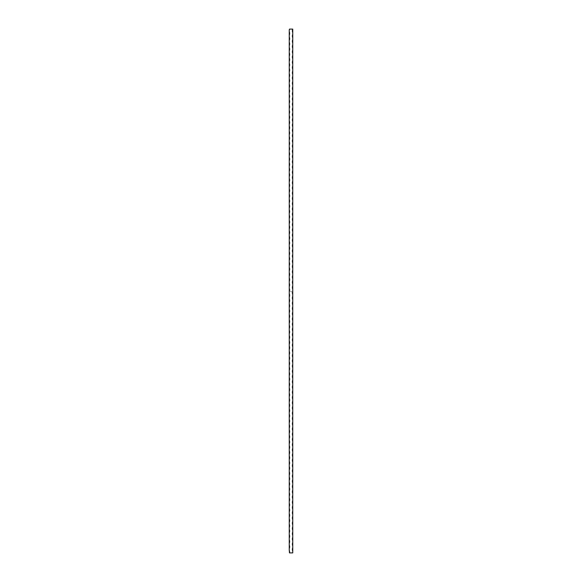 <?xml version="1.0" encoding="UTF-8"?>
<svg xmlns="http://www.w3.org/2000/svg" width="582" height="582" viewBox="0 0 582 582"><rect width="100%" height="100%" fill="white"/><g stroke="black" fill="none" stroke-linecap="round" stroke-linejoin="round"><path stroke-width="0.44" stroke-dasharray="2.91 2.18" d="M290.811 291.757L291.211 291.844L291.124 291.327L290.789 291.713L291.211 291.844L291.073 291.306L290.811 291.757M289.254 552.9L292.746 552.9L292.746 29.1L289.254 29.1L289.254 552.9"/><path stroke-width="0.87" d="M292.746 29.1L292.746 32.592A4.54 4.54 0 0 1 292.746 29.1L289.516 29.1A4.54 4.54 0 0 1 289.254 29.973L289.254 31.719A4.54 4.54 0 0 1 289.254 35.211L289.254 36.957A4.54 4.54 0 0 1 289.254 40.449L289.254 42.195A4.54 4.54 0 0 1 289.254 45.687L289.254 47.433A4.54 4.54 0 0 1 289.254 50.925L289.254 52.671A4.54 4.54 0 0 1 289.254 56.163L289.254 57.909A4.54 4.54 0 0 1 289.254 61.401L289.254 63.147A4.54 4.54 0 0 1 289.254 66.639L289.254 68.385A4.54 4.54 0 0 1 289.254 71.877L289.254 73.623A4.54 4.54 0 0 1 289.254 77.115L289.254 78.861A4.54 4.54 0 0 1 289.254 82.353L289.254 84.099A4.54 4.54 0 0 1 289.254 87.591L289.254 89.337A4.54 4.54 0 0 1 289.254 92.829L289.254 94.575A4.54 4.54 0 0 1 289.254 98.067L289.254 99.813A4.54 4.54 0 0 1 289.254 103.305L289.254 105.051A4.54 4.54 0 0 1 289.254 108.543L289.254 110.289A4.54 4.54 0 0 1 289.254 113.781L289.254 115.527A4.54 4.54 0 0 1 289.254 119.019L289.254 120.765A4.54 4.54 0 0 1 289.254 124.257L289.254 126.003A4.54 4.54 0 0 1 289.254 129.495L289.254 131.241A4.54 4.54 0 0 1 289.254 134.733L289.254 136.479A4.54 4.54 0 0 1 289.254 139.971L289.254 141.717A4.54 4.54 0 0 1 289.254 145.209L289.254 146.955A4.54 4.54 0 0 1 289.254 150.447L289.254 152.193A4.54 4.54 0 0 1 289.254 155.685L289.254 157.431A4.54 4.54 0 0 1 289.254 160.923L289.254 162.669A4.54 4.54 0 0 1 289.254 166.161L289.254 167.907A4.54 4.54 0 0 1 289.254 171.399L289.254 173.145A4.54 4.54 0 0 1 289.254 176.637L289.254 178.383A4.54 4.54 0 0 1 289.254 181.875L289.254 183.621A4.54 4.54 0 0 1 289.254 187.113L289.254 188.859A4.54 4.54 0 0 1 289.254 192.351L289.254 194.097A4.54 4.54 0 0 1 289.254 197.589L289.254 199.335A4.54 4.54 0 0 1 289.254 202.827L289.254 204.573A4.54 4.54 0 0 1 289.254 208.065L289.254 209.811A4.54 4.54 0 0 1 289.254 213.303L289.254 215.049A4.54 4.54 0 0 1 289.254 218.541L289.254 220.287A4.54 4.54 0 0 1 289.254 223.779L289.254 225.525A4.54 4.54 0 0 1 289.254 229.017L289.254 230.763A4.54 4.54 0 0 1 289.254 234.255L289.254 236.001A4.54 4.54 0 0 1 289.254 239.493L289.254 241.239A4.54 4.54 0 0 1 289.254 244.731L289.254 246.477A4.54 4.54 0 0 1 289.254 249.969L289.254 251.715A4.54 4.54 0 0 1 289.254 255.207L289.254 256.953A4.54 4.54 0 0 1 289.254 260.445L289.254 262.191A4.54 4.54 0 0 1 289.254 265.683L289.254 267.429A4.54 4.54 0 0 1 289.254 270.921L289.254 272.667A4.54 4.54 0 0 1 289.254 276.159L289.254 277.905A4.54 4.54 0 0 1 289.254 281.397L289.254 283.143A4.54 4.54 0 0 1 289.254 286.635L289.254 288.381A4.54 4.54 0 0 1 289.254 291.873L289.254 293.619A4.54 4.54 0 0 1 289.254 297.111L289.254 298.857A4.54 4.54 0 0 1 289.254 302.349L289.254 304.095A4.54 4.54 0 0 1 289.254 307.587L289.254 309.333A4.54 4.54 0 0 1 289.254 312.825L289.254 314.571A4.54 4.54 0 0 1 289.254 318.063L289.254 319.809A4.54 4.54 0 0 1 289.254 323.301L289.254 325.047A4.54 4.54 0 0 1 289.254 328.539L289.254 330.285A4.54 4.54 0 0 1 289.254 333.777L289.254 335.523A4.54 4.54 0 0 1 289.254 339.015L289.254 340.761A4.54 4.54 0 0 1 289.254 344.253L289.254 345.999A4.54 4.54 0 0 1 289.254 349.491L289.254 351.237A4.54 4.54 0 0 1 289.254 354.729L289.254 356.475A4.54 4.54 0 0 1 289.254 359.967L289.254 361.713A4.54 4.54 0 0 1 289.254 365.205L289.254 366.951A4.54 4.54 0 0 1 289.254 370.443L289.254 372.189A4.54 4.54 0 0 1 289.254 375.681L289.254 377.427A4.54 4.54 0 0 1 289.254 380.919L289.254 382.665A4.54 4.54 0 0 1 289.254 386.157L289.254 387.903A4.54 4.54 0 0 1 289.254 391.395L289.254 393.141A4.54 4.54 0 0 1 289.254 396.633L289.254 398.379A4.54 4.54 0 0 1 289.254 401.871L289.254 403.617A4.54 4.54 0 0 1 289.254 407.109L289.254 408.855A4.54 4.54 0 0 1 289.254 412.347L289.254 414.093A4.54 4.54 0 0 1 289.254 417.585L289.254 419.331A4.54 4.54 0 0 1 289.254 422.823L289.254 424.569A4.54 4.54 0 0 1 289.254 428.061L289.254 429.807A4.54 4.54 0 0 1 289.254 433.299L289.254 435.045A4.54 4.54 0 0 1 289.254 438.537L289.254 440.283A4.54 4.54 0 0 1 289.254 443.775L289.254 445.521A4.54 4.54 0 0 1 289.254 449.013L289.254 450.759A4.54 4.54 0 0 1 289.254 454.251L289.254 455.997A4.54 4.54 0 0 1 289.254 459.489L289.254 461.235A4.54 4.54 0 0 1 289.254 464.727L289.254 466.473A4.54 4.54 0 0 1 289.254 469.965L289.254 471.711A4.54 4.54 0 0 1 289.254 475.203L289.254 476.949A4.54 4.54 0 0 1 289.254 480.441L289.254 482.187A4.54 4.54 0 0 1 289.254 485.679L289.254 487.425A4.54 4.54 0 0 1 289.254 490.917L289.254 492.663A4.54 4.54 0 0 1 289.254 496.155L289.254 497.901A4.54 4.54 0 0 1 289.254 501.393L289.254 503.139A4.54 4.54 0 0 1 289.254 506.631L289.254 508.377A4.54 4.54 0 0 1 289.254 511.869L289.254 513.615A4.54 4.54 0 0 1 289.254 517.107L289.254 518.853A4.54 4.54 0 0 1 289.254 522.345L289.254 524.091A4.54 4.54 0 0 1 289.254 527.583L289.254 529.329A4.54 4.54 0 0 1 289.254 532.821L289.254 534.567A4.54 4.54 0 0 1 289.254 538.059L289.254 539.805A4.54 4.54 0 0 1 289.254 543.297L289.254 545.043A4.54 4.54 0 0 1 289.254 548.535L289.254 550.281A4.54 4.54 0 0 1 289.516 552.9L292.746 552.9L292.746 551.154A4.54 4.54 0 0 1 292.746 547.662L292.746 551.154M289.254 29.973L289.516 29.1M289.516 552.9L289.254 550.281M289.254 548.535L289.254 545.043M289.254 543.297L289.254 539.805M289.254 538.059L289.254 534.567M289.254 532.821L289.254 529.329M289.254 527.583L289.254 524.091M289.254 522.345L289.254 518.853M289.254 517.107L289.254 513.615M289.254 511.869L289.254 508.377M289.254 506.631L289.254 503.139M289.254 501.393L289.254 497.901M289.254 496.155L289.254 492.663M289.254 490.917L289.254 487.425M289.254 485.679L289.254 482.187M289.254 480.441L289.254 476.949M289.254 475.203L289.254 471.711M289.254 469.965L289.254 466.473M289.254 464.727L289.254 461.235M289.254 459.489L289.254 455.997M289.254 454.251L289.254 450.759M289.254 449.013L289.254 445.521M289.254 443.775L289.254 440.283M289.254 438.537L289.254 435.045M289.254 433.299L289.254 429.807M289.254 428.061L289.254 424.569M289.254 422.823L289.254 419.331M289.254 417.585L289.254 414.093M289.254 412.347L289.254 408.855M289.254 407.109L289.254 403.617M289.254 401.871L289.254 398.379M289.254 396.633L289.254 393.141M289.254 391.395L289.254 387.903M289.254 386.157L289.254 382.665M289.254 380.919L289.254 377.427M289.254 375.681L289.254 372.189M289.254 370.443L289.254 366.951M289.254 365.205L289.254 361.713M289.254 359.967L289.254 356.475M289.254 354.729L289.254 351.237M289.254 349.491L289.254 345.999M289.254 344.253L289.254 340.761M289.254 339.015L289.254 335.523M289.254 333.777L289.254 330.285M289.254 328.539L289.254 325.047M289.254 323.301L289.254 319.809M289.254 318.063L289.254 314.571M289.254 312.825L289.254 309.333M289.254 307.587L289.254 304.095M289.254 302.349L289.254 298.857M289.254 297.111L289.254 293.619M289.254 291.873L289.254 288.381M289.254 286.635L289.254 283.143M289.254 281.397L289.254 277.905M289.254 276.159L289.254 272.667M289.254 270.921L289.254 267.429M289.254 265.683L289.254 262.191M289.254 260.445L289.254 256.953M289.254 255.207L289.254 251.715M289.254 249.969L289.254 246.477M289.254 244.731L289.254 241.239M289.254 239.493L289.254 236.001M289.254 234.255L289.254 230.763M289.254 229.017L289.254 225.525M289.254 223.779L289.254 220.287M289.254 218.541L289.254 215.049M289.254 213.303L289.254 209.811M289.254 208.065L289.254 204.573M289.254 202.827L289.254 199.335M289.254 197.589L289.254 194.097M289.254 192.351L289.254 188.859M289.254 187.113L289.254 183.621M289.254 181.875L289.254 178.383M289.254 176.637L289.254 173.145M289.254 171.399L289.254 167.907M289.254 166.161L289.254 162.669M289.254 160.923L289.254 157.431M289.254 155.685L289.254 152.193M289.254 150.447L289.254 146.955M289.254 145.209L289.254 141.717M289.254 139.971L289.254 136.479M289.254 134.733L289.254 131.241M289.254 129.495L289.254 126.003M289.254 124.257L289.254 120.765M289.254 119.019L289.254 115.527M289.254 113.781L289.254 110.289M289.254 108.543L289.254 105.051M289.254 103.305L289.254 99.813M289.254 98.067L289.254 94.575M289.254 92.829L289.254 89.337M289.254 87.591L289.254 84.099M289.254 82.353L289.254 78.861M289.254 77.115L289.254 73.623M289.254 71.877L289.254 68.385M289.254 66.639L289.254 63.147M289.254 61.401L289.254 57.909M289.254 56.163L289.254 52.671M289.254 50.925L289.254 47.433M289.254 45.687L289.254 42.195M289.254 40.449L289.254 36.957M289.254 35.211L289.254 31.719M292.746 545.916A4.54 4.54 0 0 1 292.746 542.424L292.746 547.662M292.746 540.678A4.54 4.54 0 0 1 292.746 537.186L292.746 542.424M292.746 535.44A4.54 4.54 0 0 1 292.746 531.948L292.746 537.186M292.746 530.202A4.54 4.54 0 0 1 292.746 526.71L292.746 531.948M292.746 524.964A4.54 4.54 0 0 1 292.746 521.472L292.746 526.71M292.746 519.726A4.54 4.54 0 0 1 292.746 516.234L292.746 521.472M292.746 514.488A4.54 4.54 0 0 1 292.746 510.996L292.746 516.234M292.746 509.25A4.54 4.54 0 0 1 292.746 505.758L292.746 510.996M292.746 504.012A4.54 4.54 0 0 1 292.746 500.52L292.746 505.758M292.746 498.774A4.54 4.54 0 0 1 292.746 495.282L292.746 500.52M292.746 493.536A4.54 4.54 0 0 1 292.746 490.044L292.746 495.282M292.746 488.298A4.54 4.54 0 0 1 292.746 484.806L292.746 490.044M292.746 483.06A4.54 4.54 0 0 1 292.746 479.568L292.746 484.806M292.746 477.822A4.54 4.54 0 0 1 292.746 474.33L292.746 479.568M292.746 472.584A4.54 4.54 0 0 1 292.746 469.092L292.746 474.33M292.746 467.346A4.54 4.54 0 0 1 292.746 463.854L292.746 469.092M292.746 462.108A4.54 4.54 0 0 1 292.746 458.616L292.746 463.854M292.746 456.87A4.54 4.54 0 0 1 292.746 453.378L292.746 458.616M292.746 451.632A4.54 4.54 0 0 1 292.746 448.14L292.746 453.378M292.746 446.394A4.54 4.54 0 0 1 292.746 442.902L292.746 448.14M292.746 441.156A4.54 4.54 0 0 1 292.746 437.664L292.746 442.902M292.746 435.918A4.54 4.54 0 0 1 292.746 432.426L292.746 437.664M292.746 430.68A4.54 4.54 0 0 1 292.746 427.188L292.746 432.426M292.746 425.442A4.54 4.54 0 0 1 292.746 421.95L292.746 427.188M292.746 420.204A4.54 4.54 0 0 1 292.746 416.712L292.746 421.95M292.746 414.966A4.54 4.54 0 0 1 292.746 411.474L292.746 416.712M292.746 409.728A4.54 4.54 0 0 1 292.746 406.236L292.746 411.474M292.746 404.49A4.54 4.54 0 0 1 292.746 400.998L292.746 406.236M292.746 399.252A4.54 4.54 0 0 1 292.746 395.76L292.746 400.998M292.746 394.014A4.54 4.54 0 0 1 292.746 390.522L292.746 395.76M292.746 388.776A4.54 4.54 0 0 1 292.746 385.284L292.746 390.522M292.746 383.538A4.54 4.54 0 0 1 292.746 380.046L292.746 385.284M292.746 378.3A4.54 4.54 0 0 1 292.746 374.808L292.746 380.046M292.746 373.062A4.54 4.54 0 0 1 292.746 369.57L292.746 374.808M292.746 367.824A4.54 4.54 0 0 1 292.746 364.332L292.746 369.57M292.746 362.586A4.54 4.54 0 0 1 292.746 359.094L292.746 364.332M292.746 357.348A4.54 4.54 0 0 1 292.746 353.856L292.746 359.094M292.746 352.11A4.54 4.54 0 0 1 292.746 348.618L292.746 353.856M292.746 346.872A4.54 4.54 0 0 1 292.746 343.38L292.746 348.618M292.746 341.634A4.54 4.54 0 0 1 292.746 338.142L292.746 343.38M292.746 336.396A4.54 4.54 0 0 1 292.746 332.904L292.746 338.142M292.746 331.158A4.54 4.54 0 0 1 292.746 327.666L292.746 332.904M292.746 325.92A4.54 4.54 0 0 1 292.746 322.428L292.746 327.666M292.746 320.682A4.54 4.54 0 0 1 292.746 317.19L292.746 322.428M292.746 315.444A4.54 4.54 0 0 1 292.746 311.952L292.746 317.19M292.746 310.206A4.54 4.54 0 0 1 292.746 306.714L292.746 311.952M292.746 304.968A4.54 4.54 0 0 1 292.746 301.476L292.746 306.714M292.746 299.73A4.54 4.54 0 0 1 292.746 296.238L292.746 301.476M292.746 294.492A4.54 4.54 0 0 1 292.746 291L292.746 296.238M292.746 289.254A4.54 4.54 0 0 1 292.746 285.762L292.746 291M292.746 284.016A4.54 4.54 0 0 1 292.746 280.524L292.746 285.762M292.746 278.778A4.54 4.54 0 0 1 292.746 275.286L292.746 280.524M292.746 273.54A4.54 4.54 0 0 1 292.746 270.048L292.746 275.286M292.746 268.302A4.54 4.54 0 0 1 292.746 264.81L292.746 270.048M292.746 263.064A4.54 4.54 0 0 1 292.746 259.572L292.746 264.81M292.746 257.826A4.54 4.54 0 0 1 292.746 254.334L292.746 259.572M292.746 252.588A4.54 4.54 0 0 1 292.746 249.096L292.746 254.334M292.746 247.35A4.54 4.54 0 0 1 292.746 243.858L292.746 249.096M292.746 242.112A4.54 4.54 0 0 1 292.746 238.62L292.746 243.858M292.746 236.874A4.54 4.54 0 0 1 292.746 233.382L292.746 238.62M292.746 231.636A4.54 4.54 0 0 1 292.746 228.144L292.746 233.382M292.746 226.398A4.54 4.54 0 0 1 292.746 222.906L292.746 228.144M292.746 221.16A4.54 4.54 0 0 1 292.746 217.668L292.746 222.906M292.746 215.922A4.54 4.54 0 0 1 292.746 212.43L292.746 217.668M292.746 210.684A4.54 4.54 0 0 1 292.746 207.192L292.746 212.43M292.746 205.446A4.54 4.54 0 0 1 292.746 201.954L292.746 207.192M292.746 200.208A4.54 4.54 0 0 1 292.746 196.716L292.746 201.954M292.746 194.97A4.54 4.54 0 0 1 292.746 191.478L292.746 196.716M292.746 189.732A4.54 4.54 0 0 1 292.746 186.24L292.746 191.478M292.746 184.494A4.54 4.54 0 0 1 292.746 181.002L292.746 186.24M292.746 179.256A4.54 4.54 0 0 1 292.746 175.764L292.746 181.002M292.746 174.018A4.54 4.54 0 0 1 292.746 170.526L292.746 175.764M292.746 168.78A4.54 4.54 0 0 1 292.746 165.288L292.746 170.526M292.746 163.542A4.54 4.54 0 0 1 292.746 160.05L292.746 165.288M292.746 158.304A4.54 4.54 0 0 1 292.746 154.812L292.746 160.05M292.746 153.066A4.54 4.54 0 0 1 292.746 149.574L292.746 154.812M292.746 147.828A4.54 4.54 0 0 1 292.746 144.336L292.746 149.574M292.746 142.59A4.54 4.54 0 0 1 292.746 139.098L292.746 144.336M292.746 137.352A4.54 4.54 0 0 1 292.746 133.86L292.746 139.098M292.746 132.114A4.54 4.54 0 0 1 292.746 128.622L292.746 133.86M292.746 126.876A4.54 4.54 0 0 1 292.746 123.384L292.746 128.622M292.746 121.638A4.54 4.54 0 0 1 292.746 118.146L292.746 123.384M292.746 116.4A4.54 4.54 0 0 1 292.746 112.908L292.746 118.146M292.746 111.162A4.54 4.54 0 0 1 292.746 107.67L292.746 112.908M292.746 105.924A4.54 4.54 0 0 1 292.746 102.432L292.746 107.67M292.746 100.686A4.54 4.54 0 0 1 292.746 97.194L292.746 102.432M292.746 95.448A4.54 4.54 0 0 1 292.746 91.956L292.746 97.194M292.746 90.21A4.54 4.54 0 0 1 292.746 86.718L292.746 91.956M292.746 84.972A4.54 4.54 0 0 1 292.746 81.48L292.746 86.718M292.746 79.734A4.54 4.54 0 0 1 292.746 76.242L292.746 81.48M292.746 74.496A4.54 4.54 0 0 1 292.746 71.004L292.746 76.242M292.746 69.258A4.54 4.54 0 0 1 292.746 65.766L292.746 71.004M292.746 64.02A4.54 4.54 0 0 1 292.746 60.528L292.746 65.766M292.746 58.782A4.54 4.54 0 0 1 292.746 55.29L292.746 60.528M292.746 53.544A4.54 4.54 0 0 1 292.746 50.052L292.746 55.29M292.746 48.306A4.54 4.54 0 0 1 292.746 44.814L292.746 50.052M292.746 43.068A4.54 4.54 0 0 1 292.746 39.576L292.746 44.814M292.746 37.83A4.54 4.54 0 0 1 292.746 34.338L292.746 39.576M292.746 32.592L292.746 34.338"/></g></svg>
